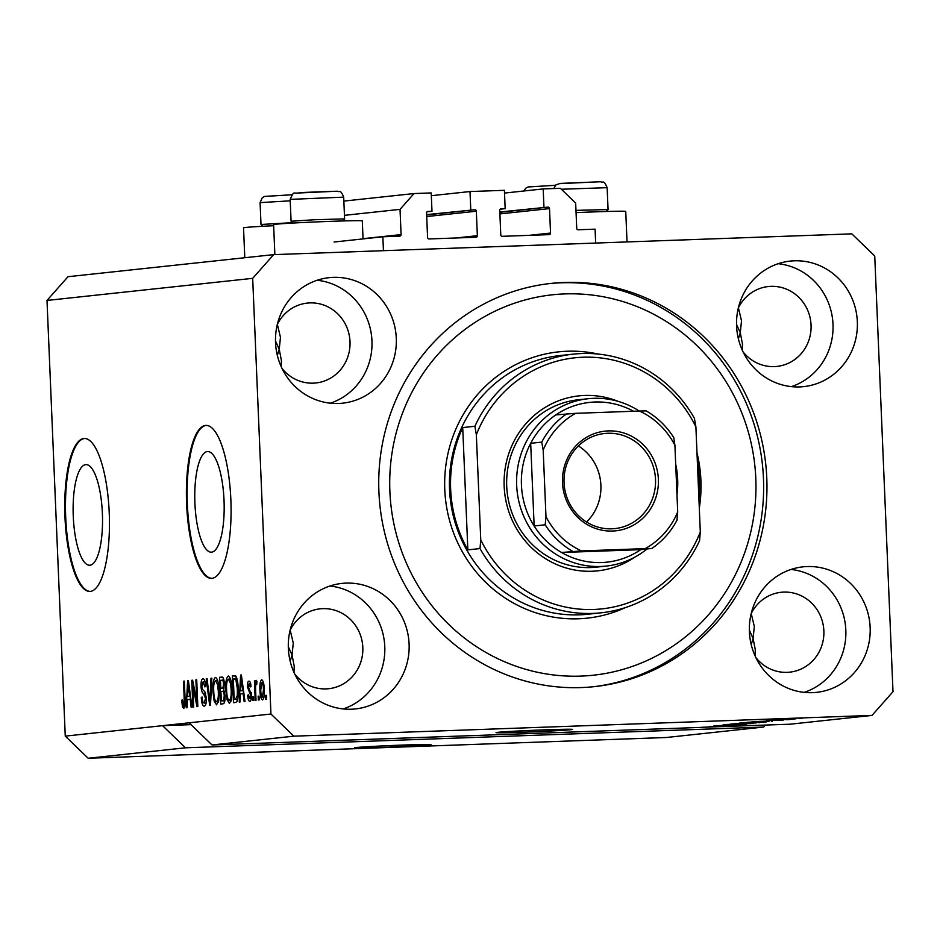 <?xml version="1.0" encoding="UTF-8"?>
<svg xmlns="http://www.w3.org/2000/svg" width="940" height="940" viewBox="0 0 940 940"><rect width="100%" height="100%" fill="white"/><g stroke="black" fill="none" stroke-linecap="round" stroke-linejoin="round"><path stroke-width="1.41" d="M334.076 242.015L382.85 236.774L383.438 250.675M344.451 215.342L400.029 209.373L401.086 234.589A1.528 1.469 83.9 0 1 399.688 236.175L382.85 236.774M343.852 201.089L414.023 193.558L400.029 209.373M427.042 211.817L431.989 211.288L431.213 192.935L414.023 193.558M427.759 211.453L431.989 211.288M427.959 211.43A1.528 1.469 83.9 0 0 426.56 213.004L427.582 237.468A1.528 1.469 83.9 0 0 429.11 238.948L475.957 237.268A1.528 1.469 83.9 0 0 477.356 235.682L476.322 211.218A1.528 1.469 83.9 0 0 474.794 209.749L426.631 214.637M431.331 195.696L470 191.549L470.776 209.89M470 191.549L504.404 190.315L505.168 208.657L500.221 209.185M500.95 208.821L505.168 208.657M501.149 208.797A1.528 1.469 83.9 0 0 499.751 210.384L500.773 234.836A1.528 1.469 83.9 0 0 502.301 236.316L549.136 234.636A1.528 1.469 83.9 0 0 550.535 233.05L549.512 208.598A1.528 1.469 83.9 0 0 547.985 207.117L499.81 212.005M504.522 193.076L543.191 188.917L543.955 207.258M595.666 243.049L595.079 229.16L578.253 229.76A1.528 1.469 83.9 0 1 576.725 228.291L575.668 203.064L560.381 188.305L543.191 188.917M356.143 747.535A38.258 0.752 177.6 0 0 354.509 747.829A38.258 0.752 177.6 0 0 387.151 747.206A38.258 0.752 177.6 0 0 429.322 744.903A38.258 0.752 177.6 0 0 430.955 744.621A38.258 0.752 177.6 0 0 398.302 745.244A38.258 0.752 177.6 0 0 356.143 747.535M497.683 732.331A38.258 0.752 177.6 0 0 496.05 732.613A38.258 0.752 177.6 0 0 528.703 732.002A38.258 0.752 177.6 0 0 570.874 729.698A38.258 0.752 177.6 0 0 572.507 729.417A38.258 0.752 177.6 0 0 539.854 730.027A38.258 0.752 177.6 0 0 497.683 732.331M73.273 516.495A50.349 14.605 -92.1 0 0 89.629 565.245A50.349 14.605 -92.1 0 0 102.378 513.357A50.349 14.605 -92.1 0 0 86.022 464.607A50.349 14.605 -92.1 0 0 73.273 516.495M194.921 503.417A50.349 14.605 -92.1 0 0 211.277 552.179A50.349 14.605 -92.1 0 0 224.025 500.291A50.349 14.605 -92.1 0 0 207.658 451.541A50.349 14.605 -92.1 0 0 194.921 503.417M186.625 504.263A76.516 22.196 -92.1 0 0 211.488 578.359A76.516 22.196 -92.1 0 0 230.852 499.504A76.516 22.196 -92.1 0 0 205.989 425.409A76.516 22.196 -92.1 0 0 186.625 504.263M206.354 425.409A76.516 22.196 -92.1 0 0 187.354 504.228A76.516 22.196 -92.1 0 0 211.853 578.335M64.977 517.329A76.516 22.196 -92.1 0 0 89.84 591.424A76.516 22.196 -92.1 0 0 109.216 512.57A76.516 22.196 -92.1 0 0 84.353 438.487A76.516 22.196 -92.1 0 0 64.977 517.329M84.718 438.475A76.516 22.196 -92.1 0 0 65.706 517.306A76.516 22.196 -92.1 0 0 90.205 591.401M290.154 661.137L292.046 655.004L288.298 646.697M751.201 644.57L753.093 638.448L749.356 630.141M738.394 338.823L740.285 332.701L736.537 324.394M277.335 355.39L279.227 349.257L275.49 340.95M288.345 648.33A63.133 60.407 83.9 0 0 355.473 708.925A63.133 60.407 83.9 0 0 409.1 643.994A63.133 60.407 83.9 0 0 341.984 583.399A63.133 60.407 83.9 0 0 288.345 648.33M343.171 708.936A63.133 60.407 83.9 0 0 384.777 646.614A63.133 60.407 83.9 0 0 329.964 586.008M749.403 631.774A63.133 60.407 83.9 0 0 816.519 692.369A63.133 60.407 83.9 0 0 870.146 627.438A63.133 60.407 83.9 0 0 803.03 566.844A63.133 60.407 83.9 0 0 749.403 631.774M804.217 692.38A63.133 60.407 83.9 0 0 845.824 630.047A63.133 60.407 83.9 0 0 791.01 569.452M736.584 326.027A63.133 60.407 83.9 0 0 803.7 386.622A63.133 60.407 83.9 0 0 857.339 321.691A63.133 60.407 83.9 0 0 790.223 261.097A63.133 60.407 83.9 0 0 736.584 326.027M791.398 386.634A63.133 60.407 83.9 0 0 833.005 324.3A63.133 60.407 83.9 0 0 778.191 263.705M275.538 342.583A63.133 60.407 83.9 0 0 342.654 403.178A63.133 60.407 83.9 0 0 396.292 338.247A63.133 60.407 83.9 0 0 329.164 277.653A63.133 60.407 83.9 0 0 275.538 342.583M330.351 403.19A63.133 60.407 83.9 0 0 371.958 340.868A63.133 60.407 83.9 0 0 317.144 280.261M627.027 241.933L625.746 211.406A44.38 0.881 177.6 0 0 594.233 211.888A44.38 0.881 177.6 0 0 576.067 212.616M273.658 225.718A44.38 0.881 177.6 0 0 243.53 227.809L244.788 257.725M274.868 254.576L273.611 224.578A44.38 0.881 -2.4 0 1 330.786 221.346A44.38 0.881 -2.4 0 1 362.299 220.865L363.052 238.901M378.914 491.973A202.77 194.016 83.9 0 0 594.503 686.623A202.77 194.016 83.9 0 0 766.782 478.049A202.77 194.016 83.9 0 0 551.181 283.398A202.77 194.016 83.9 0 0 378.914 491.973M282 368.386A40.173 38.434 83.9 0 0 315.875 382.968A40.173 38.434 83.9 0 0 350.009 341.655A40.173 38.434 83.9 0 0 307.286 303.091A40.173 38.434 83.9 0 0 277.288 324.535M277.359 324.394L280.461 337.307L279.227 349.257L281.436 360.596L281.154 366.565M743.047 351.83A40.173 38.434 83.9 0 0 776.922 366.412A40.173 38.434 83.9 0 0 811.056 325.099A40.173 38.434 83.9 0 0 768.344 286.536A40.173 38.434 83.9 0 0 738.335 307.979M738.405 307.838L741.507 320.752L740.285 332.701L742.482 344.04L742.201 350.009M755.854 657.577A40.173 38.434 83.9 0 0 789.741 672.159A40.173 38.434 83.9 0 0 823.863 630.846A40.173 38.434 83.9 0 0 781.152 592.282A40.173 38.434 83.9 0 0 751.154 613.726M751.225 613.585L754.327 626.498L753.093 638.448L755.302 649.787L755.02 655.756M294.808 674.133A40.173 38.434 83.9 0 0 328.683 688.715A40.173 38.434 83.9 0 0 362.816 647.402A40.173 38.434 83.9 0 0 320.105 608.838A40.173 38.434 83.9 0 0 290.096 630.282M290.166 630.141L293.268 643.054L292.046 655.004L294.243 666.343L293.962 672.311M701.393 727.302L790.176 724.2L872.003 715.411L893 691.687L874.741 255.997L851.828 233.86L273.681 254.623L67.997 276.713L47 300.436L65.26 736.126L88.172 758.263L185.486 747.805L763.633 727.055L765.371 725.093M88.172 758.263L666.319 737.5L763.633 727.055M65.26 736.126L162.573 725.668L185.486 747.805M701.393 727.384L212.029 744.962L293.868 736.173L872.003 715.411M709.148 726.738L733.658 725.562L709.148 726.679M737.477 724.963L713.977 725.821L737.83 724.787M723.154 724.857L746.337 724.2L723.154 724.857M752.74 723.424L726.467 724.482L753.187 723.459M765.607 722.038L739.334 723.095L766.053 722.073M768.943 721.227L751.941 721.767L768.932 720.992M798.859 718.289L802.525 718.16L798.859 718.289M791.104 718.712L779.495 719.276L791.104 718.712M791.421 719.088L795.087 718.959L791.421 719.088M777.098 719.723L791.868 719.3L777.004 719.735M785.899 719.688L789.553 719.558L785.899 719.688M783.373 720.052L766.652 720.663L783.607 719.911M761.623 721.626L743.728 722.649L761.623 721.626M772.21 721.38L771.623 721.356M753.68 722.872L730.862 724.023L753.68 722.872M759.45 722.754L758.862 722.731M192.806 685.671L193.699 706.962L192.9 707.056L191.772 680.302L192.63 680.207L196.789 701.181L195.896 679.855L196.707 679.773L197.823 706.527L196.965 706.621L192.806 685.671L193.711 685.636M206.354 698.126C206.424 703.191 205.719 705.881 204.25 706.187C202.605 706.011 201.618 703.085 201.278 697.433L202.065 696.998C202.335 700.911 203.04 702.92 204.18 703.05L205.555 698.303L203.416 693.45C202.124 692.874 201.325 690.5 201.019 686.318C200.937 681.606 201.583 679.08 202.958 678.75C204.438 678.845 205.343 681.418 205.672 686.482L204.885 686.917L203.111 681.876L201.818 686.306L202.194 688.985L204.897 691.875L206.354 698.126M211.817 678.151L210.501 705.164L209.667 705.259L206.224 678.75L207.059 678.657L209.902 702.086L210.983 678.234L211.817 678.151M216.588 704.859L214.132 700.911L212.957 691.817C212.534 683.874 213.357 679.068 215.436 677.411C217.598 678.574 218.809 683.051 219.079 690.83L218.691 700.523L216.588 704.859M229.454 703.473L226.998 699.525L225.823 690.43C225.4 682.487 226.234 677.681 228.314 676.025C230.464 677.188 231.675 681.664 231.945 689.455L231.557 699.149L229.454 703.473M240.417 693.92L240.076 701.98L239.242 702.074L240.593 675.061L241.38 674.967L244.976 701.463L244.142 701.545L243.131 693.626L240.417 693.92M266.431 695.318L266.584 699.137L265.785 699.219L265.62 695.4L266.431 695.318M47 300.436L252.684 278.334L270.943 714.024L293.868 736.173M212.029 744.962L189.116 722.813L162.573 725.668L191.008 724.646M189.116 722.813L270.943 714.024M264.257 689.408C264.61 695.201 264.034 698.702 262.53 699.924C260.968 699.055 260.098 695.776 259.945 690.077C259.616 684.379 260.204 680.948 261.684 679.773C263.235 680.595 264.093 683.815 264.257 689.408M258.993 696.117L259.146 699.936L258.347 700.018L258.183 696.199L258.993 696.117M255.609 690.183L256.033 700.277L255.222 700.359L254.411 680.901L255.222 680.818L255.351 683.92L256.15 680.36L256.949 681.324L256.773 684.144L256.209 683.85L255.586 686.2L255.609 690.183M253.565 696.693L253.718 700.523L252.919 700.606L252.754 696.787L253.565 696.693M251.462 694.813C251.544 698.855 250.992 701.017 249.817 701.287C248.677 701.205 247.949 699.184 247.643 695.236L248.43 694.801L249.758 698.502L250.675 695.377L247.396 686.882C247.349 683.216 247.866 681.312 248.947 681.136C250.017 681.089 250.71 682.875 251.015 686.505L250.216 686.94L249.088 683.92L248.184 686.4L251.462 694.813M238.172 688.609C238.643 696.516 237.855 701.123 235.799 702.45L233.508 702.685L232.392 675.942L235.822 676.06C237.28 678.715 238.067 682.898 238.172 688.609L237.374 688.656L235.799 679.244L233.332 678.974L234.189 699.477L235.564 699.325L237.338 695.224L237.374 688.656M234.906 675.695L235.822 676.06M222.122 677.059L221.922 677.059C223.226 676.953 224.025 679.115 224.331 683.556L223.697 689.267L225.036 695.706C225.189 700.911 224.519 703.614 223.027 703.813L220.642 704.072L219.525 677.317L222.04 677.059M187.436 699.618L187.095 707.679L186.261 707.761L187.612 680.748L188.4 680.666L191.995 707.15L191.161 707.244L190.15 699.325L187.436 699.618M183.723 708.384L182.43 706.633L181.702 700.23L182.501 699.795L183.629 705.259L184.346 703.155L183.535 681.183L184.334 681.101L185.098 699.254C185.462 704.295 185.004 707.338 183.723 708.384L183.676 708.396M183.617 705.259L185.062 705.212L183.617 705.259M273.681 254.623L252.684 278.334M266.431 695.377L265.62 695.4M260.756 690.054L259.945 690.077M261.778 682.558L260.756 689.984C260.815 693.92 261.379 696.305 262.436 697.139L263.47 689.69C263.4 685.754 262.836 683.38 261.778 682.558L263.435 682.499M264.269 689.666L263.47 689.69M263.999 697.081L262.436 697.139M258.993 696.176L258.183 696.199M255.222 680.877L254.411 680.901M256.103 683.897L255.351 683.92M253.565 696.752L252.754 696.787M248.466 695.212L247.643 695.236M251.321 698.443L249.758 698.502M251.474 695.341L250.675 695.377M251.38 693.591L250.416 693.626M248.207 686.846L247.396 686.882M250.686 683.862L249.088 683.92M243.319 693.626L243.472 690.665M241.38 675.026L240.593 675.061M243.907 693.602L243.131 693.626M240.957 682.898L240.558 690.771L242.732 690.536L241.098 677.799L240.957 682.898M243.507 690.665L240.558 690.771M241.756 677.775L241.098 677.799M243.484 690.5L242.732 690.536M237.127 701.381L237.033 699.372M236.175 678.774L236.069 676.377M235.493 675.825L232.392 675.942M237.75 699.348L234.189 699.477M237.115 679.197L234.683 678.833M238.184 695.189L237.338 695.224M237.761 699.254L235.564 699.325M228.244 699.477L226.998 699.525M226.634 690.407L225.823 690.43M230.077 679.091L230.276 678.316M231.146 701.04L230.899 700.288M228.444 679.15C226.857 680.49 226.258 684.226 226.634 690.395C226.822 696.152 227.715 699.477 229.313 700.347C230.876 699.055 231.475 695.424 231.146 689.455L230.547 683.439L228.444 679.15L230.535 679.08M231.44 683.415L230.547 683.439M231.945 689.431L231.146 689.455M231.346 700.277L229.313 700.347M224.261 702.897L224.167 700.758M223.767 691.264L223.65 688.245M223.309 680.161L223.215 677.881M222.627 677.211L219.525 677.317M220.454 680.36L220.794 688.35L222.992 687.857L223.544 684.085C223.309 680.983 222.721 679.691 221.77 680.219L220.454 680.36M224.014 688.233L220.794 688.35M223.932 680.137L221.77 680.219M224.343 684.062L223.544 684.085M224.096 687.822L222.992 687.857M220.924 691.476L221.323 700.864L223.673 700.265L224.237 695.823C224.014 692.486 223.403 690.982 222.404 691.323L220.924 691.476M224.848 700.735L221.323 700.864M225.048 695.788L224.237 695.823M224.918 700.218L223.673 700.265M224.871 700.617L222.909 700.688M215.378 700.864L214.132 700.911M217.669 680.466L215.577 680.536C213.991 681.864 213.38 685.613 213.768 691.769L212.957 691.817M217.211 680.478L217.41 679.691M218.28 702.427L218.033 701.675M218.574 684.79L217.68 684.825L215.577 680.536M219.079 690.806L218.268 690.841L217.68 684.825M218.48 701.663L216.447 701.734C218.01 700.441 218.609 696.81 218.268 690.841M213.768 691.769C213.956 697.539 214.849 700.852 216.447 701.734M207.07 678.715L206.224 678.75M210.654 702.062L209.902 702.086M211.805 678.21L210.983 678.234M205.93 703.813L205.696 702.991M202.1 697.398L201.278 697.433M206.107 702.979L204.18 703.05M206.365 698.267L205.555 698.303M201.818 686.294L201.019 686.318M205.073 681.806L203.111 681.876M192.641 680.266L191.772 680.302M197.6 701.158L196.789 701.181M196.707 679.832L195.896 679.855M190.338 699.313L190.491 696.352M188.411 680.725L187.612 680.748M190.926 699.289L190.15 699.325M187.976 688.597L187.577 696.458L189.751 696.223L188.129 683.486L187.976 688.597M190.526 696.352L187.577 696.458M188.775 683.462L188.129 683.486M190.503 696.199L189.751 696.223M184.875 706.539L182.43 706.633M182.513 700.206L181.702 700.23M185.168 703.12L184.346 703.155M184.334 681.159L183.535 681.183M790.481 718.724L796.298 718.536M796.145 718.677L790.481 718.783M759.485 721.485L768.38 721.062L759.485 721.485M747.523 722.273L769.073 721.391M748.886 722.178L747.535 722.449M750.496 722.096L748.886 722.308M760.789 721.661L750.496 722.167M766.735 721.462L760.789 721.72M768.544 721.603L766.735 721.52M748.545 722.566L762.928 722.061M754.679 722.32L748.557 722.625M762.61 722.261L754.679 722.378M734.669 723.835L744.28 723.33L734.657 723.647M745.314 723.448L756.348 722.884L745.303 723.212M735.679 723.953L750.061 723.448M741.813 723.706L735.679 724.011M749.744 723.636L741.813 723.765M706.504 727.184L715.411 726.761L706.504 727.184M262.953 226.27L261.003 224.484L292.587 222.639M575.973 210.372L608.051 209.55L607.146 187.683L561.345 189.234M293.033 223.038L291.083 221.241L314.759 219.725L343.899 218.914L344.604 219.008L342.806 220.959M634.806 557.15A87.996 84.201 -96.1 0 1 550.076 561.333A87.996 84.201 -96.1 0 1 504.169 486.368A87.996 84.201 -96.1 0 1 618.073 401.356M588.182 398.713L578.229 399.782A84.165 80.535 83.9 0 0 506.719 486.356A84.165 80.535 83.9 0 0 596.207 567.161L606.159 566.091A84.165 80.535 -96.1 0 1 516.671 485.287A84.165 80.535 -96.1 0 1 588.182 398.713A84.165 80.535 -96.1 0 1 639.212 411.038M755.795 478.437A191.302 183.03 83.9 0 0 564.834 293.914A191.302 183.03 83.9 0 0 389.889 491.585A191.302 183.03 83.9 0 0 580.85 676.107A191.302 183.03 83.9 0 0 755.795 478.437M549.524 283.586A202.77 194.016 -96.1 0 1 763.456 478.401A202.77 194.016 -96.1 0 1 592.846 686.799M698.937 499.281A130.084 124.468 83.9 0 0 699.466 480.305A130.084 124.468 83.9 0 0 697.351 461.423M573.33 354.133A130.084 124.468 -96.1 0 0 474.888 426.255L462.715 427.571A130.084 124.468 83.9 0 0 450.648 489.247A130.084 124.468 83.9 0 0 467.85 549.865L480.011 548.561A130.084 124.468 -96.1 0 0 601.118 612.809L587.841 614.231A130.084 124.468 83.9 0 1 449.543 489.364A130.084 124.468 83.9 0 1 560.052 355.555L573.33 354.133A130.084 124.468 -96.1 0 1 694.425 418.37L695.894 426.866A126.254 120.802 83.9 0 0 583.035 357.224A126.254 120.802 83.9 0 0 476.345 434.75L480.751 539.83A126.254 120.802 83.9 0 0 593.61 609.473A126.254 120.802 83.9 0 0 700.3 531.946L699.56 540.676A130.084 124.468 -96.1 0 1 601.118 612.809M695.894 426.866L700.3 531.946M474.888 426.255L476.345 434.75M480.751 539.83L480.011 548.561M462.715 427.571L467.85 549.865M658.376 479.247A50.125 47.952 -96.1 0 1 612.539 531.041A50.125 47.952 -96.1 0 1 562.508 482.69A50.125 47.952 -96.1 0 1 608.345 430.908A50.125 47.952 -96.1 0 1 658.376 479.247M564.035 482.69A47.823 45.755 83.9 0 0 614.889 528.597A47.823 45.755 83.9 0 0 655.521 479.4A47.823 45.755 83.9 0 0 604.667 433.493A47.823 45.755 83.9 0 0 564.035 482.69M586.548 522.005A47.823 45.755 83.9 0 0 600.895 485.275A47.823 45.755 83.9 0 0 578.382 445.948M675.707 464.348A84.165 80.535 -96.1 0 1 677.67 479.506A84.165 80.535 -96.1 0 1 676.988 494.757M633.525 411.25A80.346 76.88 83.9 0 0 555.81 414.904A80.346 76.88 83.9 0 0 530.677 443.304A80.346 76.88 83.9 0 0 521.442 485.04A80.346 76.88 83.9 0 0 534.143 525.989A80.346 76.88 83.9 0 0 561.58 552.497L640.739 549.653L651.878 548.443C662.606 541.087 671.043 531.547 677.188 519.82M581.425 550.911L645.228 548.619A76.516 73.214 83.9 0 0 677.705 511.924L674.908 445.29A76.516 73.214 83.9 0 0 639.459 411.038L575.656 413.33A76.516 73.214 83.9 0 0 543.179 450.025L541.734 442.117L530.677 443.304L534.143 525.989L545.2 524.79L545.976 516.659A76.516 73.214 83.9 0 0 581.425 550.911L561.58 552.497A80.346 76.88 83.9 0 0 640.739 549.653M647.025 548.972A84.165 80.535 -96.1 0 1 606.159 566.091M677.705 511.924L676.929 520.067M674.908 445.29L673.769 437.617C666.648 426.349 657.436 417.43 646.121 410.862L639.459 411.038M555.81 414.904L575.656 413.33M543.179 450.025L545.976 516.659M651.796 548.466L645.228 548.619M363.04 238.678L401.086 234.589M455.947 237.984L477.356 235.682M426.713 216.553L476.322 211.218M426.643 214.919L474.794 209.749M529.126 235.353L550.535 233.05M499.892 213.921L549.512 208.598M499.822 212.287L547.985 207.117M251.262 692.58L249.617 692.639M242.496 683.227L241.768 683.251M224.037 688.139L222.216 688.198M210.854 697.797L210.067 697.832M205.637 693.368L203.416 693.45M189.516 688.914L188.799 688.938M185.109 699.525L184.299 699.56M290.225 200.831L260.086 202.617L261.003 224.484M266.49 196.319L291.988 194.756L264.716 196.401L262.342 197.612L260.086 202.617M529.948 186.86L555.446 185.297M560.029 183.629L600.225 181.749M290.166 199.386C294.749 189.434 292.34 194.721 300.976 192.536L337.284 191.208C339.939 192.724 340.08 188.658 343.688 197.142L290.166 199.386L291.083 221.241M296.57 193.088L336.767 191.22M696.986 452.857A133.903 128.122 -96.1 0 1 700.911 480.411A133.903 128.122 -96.1 0 1 699.301 508.164M625.441 607.581A133.903 128.122 -96.1 0 1 444.773 489.611A133.903 128.122 -96.1 0 1 598.204 354.063M541.734 442.117A80.346 76.88 -96.1 0 1 566.879 413.718M572.636 551.31A80.346 76.88 -96.1 0 1 545.2 524.79M555.458 185.297L528.163 186.942L525.801 188.153L523.85 190.996M606.265 211.5L608.051 209.55M553.731 188.541L555.869 184.922L560.087 183.417L600.742 181.749C603.398 183.265 603.539 179.199 607.146 187.683M344.604 219.008L343.688 197.142"/></g></svg>
